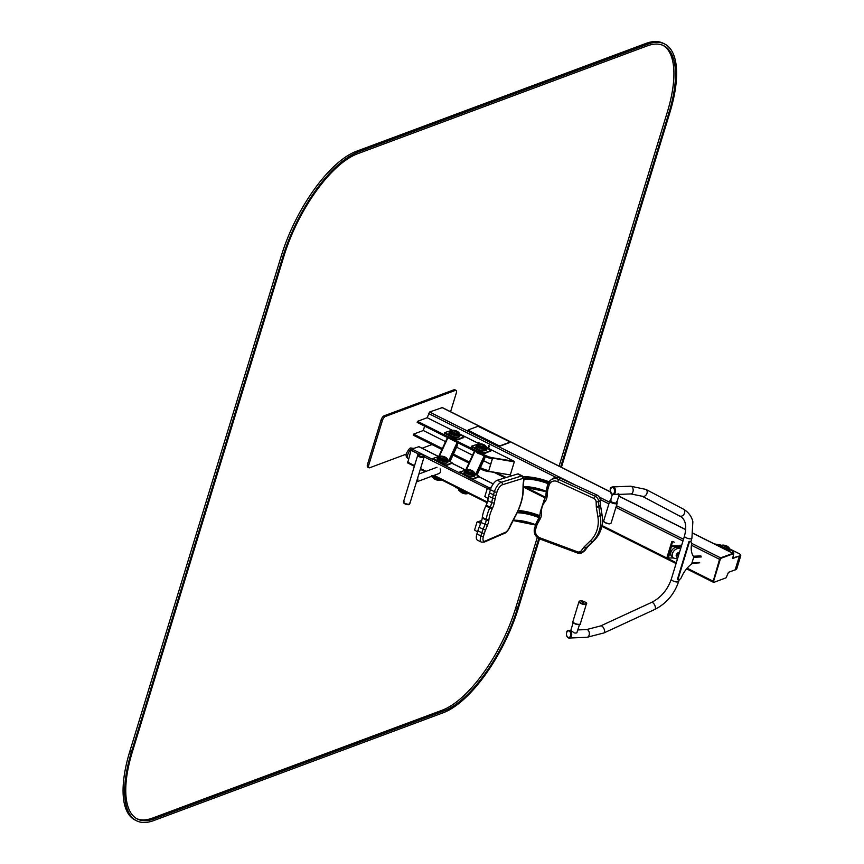 <?xml version="1.0" encoding="UTF-8"?>
<svg xmlns="http://www.w3.org/2000/svg" width="864" height="864" viewBox="0 0 864 864"><rect width="100%" height="100%" fill="white"/><g stroke="black" fill="none" stroke-linecap="round" stroke-linejoin="round"><path stroke-width="1.3" d="M450.587 411.728L456.278 393.109A3.877 1.534 116.6 0 0 456.062 390.377L454.799 389.74A3.877 1.534 116.6 0 0 454.118 389.74L384.08 415.832A3.877 1.534 116.6 0 0 381.078 420.012L367.513 464.4A3.877 1.534 116.6 0 0 367.718 467.143L368.993 467.78A3.877 1.534 116.6 0 0 369.673 467.77L406.274 454.14M456.062 390.377A3.877 1.534 116.6 0 0 455.393 390.377L385.355 416.47A3.877 1.534 116.6 0 0 382.352 420.649L368.777 465.037A3.877 1.534 116.6 0 0 368.993 467.78M422.118 448.232L432 444.55M442.184 407.646L429.548 412.02L427.205 417.712L417.485 421.34L485.687 455.512A9.677 3.488 17 0 0 492.728 457.801L514.134 461.279L487.145 447.746M693.09 533.25L733.104 553.295L720.608 557.863L719.55 559.321L712.973 582.044L719.55 559.321L720.608 557.863L733.244 553.489M424.634 426.125L423.295 430.499L413.575 434.117L442.368 448.546M721.505 545.292A9.677 3.488 17 0 0 718.794 544.676L714.42 543.931M739.368 556.114L740.135 555.822A3.877 1.393 17 0 0 740.664 555.368A3.877 1.393 17 0 0 738.904 553.511L730.048 549.072M734.983 569.992L735.912 569.646A3.877 1.393 17 0 0 736.398 569.268M441.914 449.518L413.251 435.154L413.575 434.117M452.974 455.058L468.925 463.05M479.984 468.59L481.453 469.336A9.677 3.488 17 0 0 488.495 471.614L492.275 458.816M453.416 454.086L469.368 462.078M480.427 467.618L481.777 468.299A9.677 3.488 17 0 0 488.819 470.578M488.538 471.474L509.976 474.887M490.622 464.227L483.602 460.717M472.543 455.177L456.592 447.185M445.532 441.644L423.295 430.499M492.728 457.801L492.404 458.838A9.677 3.488 17 0 1 485.363 456.548L417.161 422.377L417.485 421.34M479.369 443.858L460.134 434.214M452.369 430.326L427.205 417.712M488.603 471.269L510.289 474.941L514.296 461.819L492.62 458.147L488.603 471.269M514.21 461.646L492.664 458.006M740.664 555.368L740.556 555.714A3.877 1.393 -163 0 1 740.027 556.168L739.271 556.459M735.221 569.7L739.271 556.6L740.189 556.254A4.061 1.469 17 0 0 740.74 555.768A4.061 1.469 17 0 0 740.686 555.271M735.253 569.722L736.182 569.376A4.061 1.469 17 0 0 736.733 568.901L740.74 555.768M671.371 546.534L671.36 545.735L681.394 545.929M681.426 545.8L680.108 545.141M674.276 542.214L672.689 541.415L671.36 545.735M681.286 546.275L671.62 545.864M673.315 557.993L668.401 557.96L671.479 546.21L668.099 557.248M669.416 552.928L667.872 557.14M667.019 557.269L667.764 557.496L671.252 546.08L670.507 545.864L667.019 557.269M672.581 541.76L671.836 541.534L670.507 545.864M669.2 552.82L671.155 546.426M671.879 546.556L681.178 546.62M458.125 442.897L450.036 461.441L457.25 445.748A0.583 0.54 -155.3 0 0 457.272 445.684M476.086 451.904A4.352 1.566 17 0 0 479.412 453.87A4.352 1.566 17 0 0 480.708 454.216M476.712 452.218A3.91 1.404 17 0 0 479.477 453.73A3.91 1.404 17 0 0 480.082 453.902M418.867 446.71L411.923 449.01L411.026 450.263L407.7 462.823M417.614 478.17A3.294 2.776 69.6 0 1 416.47 481.896M440.143 468.882A3.294 2.776 69.6 0 1 438.685 473.634M418.889 474.012L436.676 467.381A3.294 2.776 69.6 0 1 436.968 467.294M416.761 480.956A2.754 2.322 -110.4 0 0 417.323 479.099M417.949 455.738A3.294 1.188 -163 0 1 417.766 455.134A3.294 1.188 17 0 0 418.997 456.57A3.294 1.188 17 0 0 422.161 457.553A3.294 1.188 17 0 0 424.062 457.056A3.294 1.188 -163 0 1 421.297 457.423A3.294 1.188 -163 0 1 417.949 455.738M409.601 503.053A3.294 1.188 -163 0 1 409.806 503.701A3.294 1.188 -163 0 1 407.041 504.058A3.294 1.188 -163 0 1 403.682 502.384A3.294 1.188 -163 0 1 403.51 501.779A3.294 1.188 -163 0 1 404.039 501.358M424.084 456.97A3.294 1.188 17 0 1 424.062 457.056L409.806 503.701A3.294 1.188 -163 0 1 407.344 504.122A3.294 1.188 -163 0 1 403.952 502.675A3.294 1.188 -163 0 1 403.51 501.779L403.456 501.952A3.294 1.188 -163 0 1 403.488 501.865M417.809 455.047A3.294 1.188 17 0 0 417.766 455.134L403.51 501.779M678.532 553.824A0.778 0.562 -49.5 0 1 677.56 554.969M679.007 553.705A1.35 0.972 130.5 0 0 678.272 556.124M677.527 555.52A1.35 0.972 130.5 0 0 678.607 555.023M680.486 548.888A5.81 4.169 -49.5 0 0 673.726 551.167A5.81 4.169 -49.5 0 0 673.348 558.025L671.814 556.708A5.81 4.169 -49.5 0 1 672.419 549.58A5.81 4.169 -49.5 0 1 679.363 547.873L680.497 548.845M569.279 638.042A3.877 2.527 -92.4 0 0 569.354 638.042A3.877 2.527 -92.4 0 0 571.687 635.018A3.877 2.527 -92.4 0 0 570.251 630.72A3.877 2.527 -92.4 0 0 569.03 630.31A3.877 2.527 -92.4 0 0 568.955 630.31M641.974 496.076A3.877 2.873 117.7 0 0 642.265 496.26A3.877 2.873 117.7 0 0 646.607 494.165A3.877 2.873 117.7 0 0 645.872 489.402L630.482 486.184L612.868 486.929A3.877 2.527 87.6 0 1 615.557 490.687A3.877 2.527 87.6 0 1 613.192 494.662A3.877 2.527 -92.4 0 0 615.557 490.687A3.877 2.527 -92.4 0 0 612.868 486.929A3.877 2.527 -92.4 0 0 612.792 486.929M579.496 624.521L576.893 632.75A3.294 1.188 -163 0 1 574.16 632.869L570.888 630.396M615.082 494.586L616.507 494.359A3.294 1.188 17 0 0 619.25 494.24L619.218 494.413M618.829 494.262L618.052 493.679M616.507 494.359L619.25 494.24M677.84 579.787L689.45 541.782L690.044 541.76A3.1 2.063 -52.8 0 1 691.07 542.052A3.1 2.063 -52.8 0 1 691.546 544.428A23.544 15.692 127.2 0 0 693.587 556.654A1.166 0.778 -52.8 0 1 693.641 557.42L691.826 563.382A1.166 0.778 -52.8 0 1 691.286 564.17A23.544 15.692 127.2 0 0 681.61 576.904A3.1 2.063 -52.8 0 1 678.424 579.766L677.376 579.442L688.997 541.436L689.58 541.415A3.1 2.063 -52.8 0 1 690.606 541.706A3.1 2.063 -52.8 0 1 690.822 541.901M672.376 575.651L684.007 537.592M577.843 629.932L586.645 629.564A3.877 2.527 -92.4 0 1 587.866 629.975A3.877 2.527 -92.4 0 1 589.302 634.273A3.877 2.527 -92.4 0 1 586.98 637.297L569.354 638.042A3.877 2.527 -92.4 0 0 571.72 634.068A3.877 2.527 -92.4 0 0 569.03 630.31L568.879 630.31A3.877 2.527 -92.4 0 0 566.741 632.47M613.116 494.662A3.877 2.527 -92.4 0 0 613.192 494.662L613.051 494.672A3.877 2.527 -92.4 0 0 615.406 490.698A3.877 2.527 -92.4 0 0 612.716 486.929A3.877 2.527 -92.4 0 0 610.578 489.089M616.475 501.692A3.294 1.188 -163 0 1 616.81 502.47A3.294 1.188 -163 0 1 615.546 502.999A3.294 1.188 -163 0 1 612.09 502.168A3.294 1.188 -163 0 1 610.513 500.548A3.294 1.188 -163 0 1 611.215 500.083M582.498 602.176L583.276 602.532L582.498 602.176M573.318 622.393A3.294 1.188 17 0 0 576.137 624.262A3.294 1.188 17 0 0 579.506 624.283M739.4 556.006L735.178 569.83L728.471 572.324L726.106 577.8L713.848 582.368L713.534 581.407L720.187 559.645L721.246 558.176L733.73 553.608L732.661 558.511L739.4 556.006L732.791 557.917M480.751 523.217L477.835 521.759L477.014 522.094L474.584 530.032L477.533 531.911M480.632 523.508L477.835 521.759M490.514 489.445L487.264 488.56L484.834 496.508L488.138 498.56M517.59 473.98L521.564 475.978A5.81 2.311 116.6 0 1 522.461 475.999L518.497 474.012A5.81 2.311 116.6 0 0 517.59 473.98L497.351 480.244A8.716 3.456 116.6 0 0 490.428 489.704L488.084 488.236M540.324 539.168L577.616 553.036A5.81 5.227 -126 0 0 582.412 552.474L584.118 551.243A5.81 5.227 -126 0 0 585.122 550.238L587.682 546.826A5.81 5.227 54 0 1 588.168 546.264L594.205 540.389A31.946 28.76 -126 0 0 602.035 514.75L600.556 505.764A5.81 5.227 54 0 1 600.48 504.954L600.35 500.418A5.81 5.227 -126 0 0 596.711 494.921L560.304 478.148A8.716 7.841 -126 0 0 552.506 478.742L550.8 479.984A8.716 7.841 -126 0 0 548.122 483.786A1.933 0.702 17 0 0 548.003 483.937A1.933 0.702 17 0 0 549.169 485.006L548.208 488.128A17.431 15.692 -126 0 0 547.582 491.303L547.096 496.336A11.621 10.454 54 0 1 545.044 501.638L544.59 502.232A17.431 15.692 -126 0 0 541.447 512.514L541.48 513.302A11.621 10.454 54 0 1 540.184 518.929L537.84 523.174A17.431 15.692 -126 0 0 536.598 526.1L535.648 529.243A6.772 6.102 -126 0 0 540.108 537.905L577.4 551.783A3.877 3.488 -126 0 0 581.267 550.735L583.816 547.322A7.744 6.977 54 0 1 584.474 546.577L590.501 540.702A30.013 27.022 -126 0 0 597.866 516.607L596.387 507.622A7.744 6.977 54 0 1 596.279 506.563L596.16 502.016A3.877 3.488 -126 0 0 593.719 498.355L557.323 481.583A6.772 6.102 -126 0 0 549.169 485.006M522.58 478.505A1.933 1.663 72.8 0 0 521.564 475.978L501.325 482.231A8.716 3.456 116.6 0 0 494.402 491.692L490.428 489.704L489.478 492.836A19.364 7.69 116.6 0 0 488.624 496.152L487.728 500.602A9.677 3.845 -63.4 0 1 486.162 505.213L485.816 505.958A19.364 7.69 116.6 0 0 482.317 517.385L482.242 518.022A9.677 3.845 -63.4 0 1 481.032 522.504L479.088 527.342A19.364 7.69 116.6 0 0 477.868 530.798L476.906 533.941A8.716 3.456 116.6 0 0 477.382 540.108L481.356 542.095L484.315 542.074A1.933 1.609 -113.4 0 0 485.136 541.091L506.25 531.932A3.877 1.534 116.6 0 0 508.734 528.919L510.7 524.675A7.744 3.078 -63.4 0 1 511.196 523.681L515.581 515.462A30.013 11.923 116.6 0 0 522.936 491.378L523.098 484.736A7.744 3.078 -63.4 0 1 523.163 483.905L523.627 480.2A3.877 1.534 116.6 0 0 522.58 478.505L502.351 484.769A6.772 2.689 116.6 0 0 496.962 492.124L496.012 495.256A17.431 6.923 116.6 0 0 495.245 498.247L494.348 502.686A11.621 4.612 -63.4 0 1 492.469 508.226L492.113 508.972A17.431 6.923 116.6 0 0 488.97 519.253L488.894 519.901A11.621 4.612 -63.4 0 1 487.447 525.28L485.503 530.118A17.431 6.923 116.6 0 0 484.402 533.228L483.44 536.371A6.772 2.689 116.6 0 0 485.136 541.091M509.76 442.206L500.029 445.835L498.755 445.619L468.569 430.488L468.256 429.916L477.986 426.287L509.447 441.634L509.652 442.552L499.921 446.18L498.647 445.964L468.169 430.196M471.636 446.688L483.44 453.114L484.974 453.373L490.72 450.932M478.559 443.977L471.69 446.137L483.656 452.423L485.19 452.682L490.99 450.446L487.188 448.243M444.625 433.156L456.43 439.582L457.974 439.841L463.72 437.4M451.548 430.445L444.679 432.605L456.646 438.89L458.179 439.15L463.979 436.914L460.177 434.711M732.488 552.982L733.633 552.258M731.786 552.636L733.892 551.772L730.091 549.569M721.462 545.292L718.438 545.951M459.756 472.554L471.56 478.98L473.105 479.239L478.85 476.798M466.679 469.832L459.81 471.992L471.776 478.289L473.31 478.548L479.11 476.302L475.308 474.109M432.745 459.022L444.56 465.448L446.094 465.707L451.84 463.266M439.679 456.3L432.799 458.46L444.766 464.756L446.31 465.016L452.11 462.769L448.308 460.577M468.968 493.636L467.132 493.484L455.317 487.058M441.968 480.103L440.122 479.952L432.302 476.032M539.503 538.974L518.335 608.213A96.811 38.448 -63.4 0 1 443.297 712.703L153.576 820.616A96.811 38.448 -63.4 0 1 136.609 820.8A96.811 38.448 -63.4 0 1 131.35 752.36L282.917 256.576A96.811 38.448 -63.4 0 1 357.966 152.086L647.687 44.183A96.811 38.448 -63.4 0 1 664.654 43.999A96.811 38.448 -63.4 0 1 669.913 112.439L561.427 467.273M136.609 820.8L135.022 820.001A96.811 38.448 -63.4 0 1 129.762 751.561L281.329 255.787A96.811 38.448 -63.4 0 1 356.378 151.297L646.099 43.384A96.811 38.448 -63.4 0 1 663.055 43.2L664.654 43.999M560.682 466.895L668.941 112.795A94.878 37.681 116.6 0 0 663.779 45.727A94.878 37.681 116.6 0 0 647.158 45.911L357.437 153.814A94.878 37.681 116.6 0 0 283.9 256.219L132.322 751.993A94.878 37.681 116.6 0 0 137.473 819.072A94.878 37.681 116.6 0 0 154.105 818.888L443.826 710.975A94.878 37.681 116.6 0 0 517.363 608.58L538.758 538.596M136.696 818.651A94.878 37.681 116.6 0 0 152.518 818.089L442.238 710.186A94.878 37.681 116.6 0 0 515.776 607.781L537.257 537.505M559.094 466.106L667.354 112.007A94.878 37.681 116.6 0 0 662.98 45.349M384.08 415.832L385.355 416.47M454.118 389.74L455.393 390.377M367.513 464.4L368.777 465.037M381.078 420.012L382.352 420.649M441.806 407.452L610.276 491.875M618.754 496.12L685.724 529.675M693.068 533.358L733.493 553.619M429.548 412.02L575.532 485.168M599.216 497.038L609.412 502.146M616.442 505.667L683.435 539.233M691.686 543.37L721.246 558.176M428.501 413.478L556.07 477.403M600.264 499.554L608.893 503.874M615.913 507.395L682.906 540.961M691.416 545.227L720.187 559.645M497.005 472.91L506.185 477.511M525.096 486.983L545.551 497.232M601.981 525.517L676.253 562.723M687.15 568.188L713.534 581.407M481.453 469.336L481.777 468.299M485.363 456.548L485.687 455.512M736.182 569.376L740.189 556.254M447.422 437.54L438.869 456.181L447.422 437.54M447.876 437.767L439.398 456.235M457.153 442.411L448.718 460.782M457.736 442.703L449.302 461.074M476.312 474.606L484.747 456.235M488.365 448.362L489.359 446.202M477.047 474.973L485.482 456.602L477.047 474.984M475.729 474.314L484.164 455.944M487.782 448.07L488.959 445.5M466.409 469.768L474.887 451.3M478.505 443.416L479.034 442.271M465.88 469.714L474.433 451.073L465.869 469.714M407.43 462.013L414.58 465.588M420.541 468.58L426.049 471.334M434.095 475.373L487.372 502.06M418.543 446.548L438.178 456.386M451.948 463.288L465.188 469.919M478.958 476.82L493.225 483.97M411.923 449.01L432.691 459.41M445.187 465.674L459.702 472.943M472.187 479.207L489.434 487.847M411.026 450.263L418.846 454.183M424.138 456.829L487.307 488.484M403.898 502.848A3.294 1.188 -163 0 1 403.456 501.952L403.996 503.291C407.398 504.954 409.309 505.148 409.752 503.874A3.294 1.188 -163 0 1 407.3 504.295A3.294 1.188 -163 0 1 403.898 502.848M408.964 504.349A2.711 0.972 -163 0 1 406.825 504.533A2.711 0.972 -163 0 1 404.222 503.377M419.04 456.397A3.294 1.188 17 0 0 422.215 457.38A3.294 1.188 17 0 0 424.116 456.883C426.244 455.63 417.042 452.758 417.82 454.961A3.294 1.188 17 0 0 419.04 456.397M419.548 455.792A2.711 0.972 17 0 0 423.716 456.214A2.711 0.972 17 0 0 420.131 454.205A2.711 0.972 17 0 0 419.548 455.792M407.819 454.583A5.81 2.311 116.6 0 0 408.132 458.687C406.102 457.11 405.562 455.274 406.501 453.19C410.584 446.213 409.968 448.222 413.338 448.297A5.81 2.311 116.6 0 0 407.819 454.583M677.851 557.507A2.905 2.084 -49.5 0 1 676.328 554.904A2.905 2.084 -49.5 0 1 679.428 552.323M630.482 486.184A3.877 2.527 87.6 0 1 633.172 489.942A3.877 2.527 87.6 0 1 630.817 493.916L619.272 494.402M586.98 637.297L603.936 632.945A3.877 1.804 -114.8 0 0 604.411 629.953A3.877 1.804 -114.8 0 0 602.165 626.281A3.877 1.804 -114.8 0 0 600.685 625.914L586.645 629.564M603.936 632.945L654.728 609.476A3.877 1.804 -114.8 0 0 655.204 606.485A3.877 1.804 -114.8 0 0 652.957 602.813A3.877 1.804 -114.8 0 0 651.478 602.446L600.685 625.914M645.872 489.402L683.456 509.144A3.877 2.873 117.7 0 1 684.191 513.896A3.877 2.873 117.7 0 1 679.849 515.992A3.877 2.873 117.7 0 1 679.558 515.808M654.728 609.476C666.349 603.569 674.352 594.205 678.726 581.353A3.877 1.393 -163 0 1 676.048 581.882A3.877 1.393 -163 0 1 672.095 580.349A3.877 1.393 -163 0 1 671.328 579.096C667.602 589.799 660.992 597.586 651.478 602.446M683.456 509.144C691.373 513.853 692.777 521.089 692.852 521.791L691.913 538.229A3.877 1.393 -163 0 1 689.234 538.758A3.877 1.393 -163 0 1 685.282 537.224A3.877 1.393 -163 0 1 684.504 535.961C686.848 526.727 685.757 520.366 681.221 516.866L642.265 496.26L630.817 493.916M693.306 556.232L700.877 555.908M693.684 557.269L701.33 556.945M691.999 562.788L699.635 562.475M566.892 636.088A3.877 2.527 -92.4 0 0 567.173 636.682A3.877 2.527 -92.4 0 0 569.214 638.053A3.877 2.527 -92.4 0 0 571.568 634.068A3.877 2.527 -92.4 0 0 568.879 630.31C566.449 630.515 565.801 632.61 566.957 636.595L569.354 638.042M567.022 636.325A3.294 2.149 -92.4 0 0 570.661 635.31A3.294 2.149 -92.4 0 0 568.145 630.958A3.294 2.149 -92.4 0 0 567.022 636.325M610.729 492.707A3.877 2.527 -92.4 0 0 612.306 494.532A3.877 2.527 -92.4 0 0 613.051 494.672L612.166 494.51C609.347 489.812 609.53 487.285 612.716 486.929L612.868 486.929M611.95 493.992A3.294 2.149 -92.4 0 0 614.498 489.985A3.294 2.149 -92.4 0 0 610.87 488.484A3.294 2.149 -92.4 0 0 611.95 493.992M610.438 523.541A3.488 1.253 -163 0 1 609.325 523.811A3.488 1.253 -163 0 1 604.012 521.575M609.649 523.638A3.877 1.393 -163 0 1 605.578 522.666A3.877 1.393 -163 0 1 603.72 520.765C602.78 521.716 604.681 522.742 609.444 523.854L611.129 523.022A3.877 1.393 -163 0 1 609.649 523.638M616.939 502.038L617.209 503.161A3.877 1.393 -163 0 1 615.73 503.777A3.877 1.393 -163 0 1 611.647 502.794A3.877 1.393 -163 0 1 609.8 500.893L603.72 520.765M580.532 600.836A3.488 1.253 17 0 0 581.828 603.385A3.488 1.253 17 0 0 586.084 602.964A3.488 1.253 17 0 0 580.532 600.836M579.701 601.096A3.877 1.393 17 0 0 579.01 601.603A3.877 1.393 17 0 0 582.304 604.076A3.877 1.393 17 0 0 586.418 603.871A3.877 1.393 17 0 0 586.127 603.061M572.929 621.475A3.877 1.393 17 0 0 576.234 623.938A3.877 1.393 17 0 0 580.338 623.732L586.418 603.871C587.488 602.91 585.49 601.884 580.392 600.793L579.01 601.603L572.929 621.475C570.262 622.771 581.58 626.281 580.338 623.732M548.359 482.976A25.747 9.277 17 0 0 523.994 478.537M549.04 481.788A29.43 10.595 17 0 0 523.4 476.788M491.346 487.296L488.398 488.387M546.242 491.638A25.747 9.277 17 0 0 523.379 486.918M548.089 483.678A25.175 9.061 17 0 0 523.994 479.336M546.275 491.303A25.175 9.061 17 0 0 523.379 486.68M539.406 517.05L539.341 517.018A25.747 9.277 17 0 0 517.493 511.985M518.206 510.419L539.892 515.732A29.43 10.595 17 0 0 518.184 510.462M481.702 520.592L478.148 521.921M535.453 524.977A25.747 9.277 17 0 0 513.097 520.452M539.05 517.72L539.341 517.018M538.855 518.076L538.974 517.687A25.175 9.061 17 0 0 517.126 512.752M535.55 524.664A25.175 9.061 17 0 0 513.227 520.214M544.136 500.051L543.802 500.483A1.933 0.81 37.6 0 0 543.737 500.548A1.933 0.81 37.6 0 0 544.59 502.232M539.136 517.633L536.922 521.64A1.933 0.778 28.9 0 0 536.825 521.748A1.933 0.778 28.9 0 0 537.84 523.174M536.782 521.899A19.364 17.431 -126 0 0 535.55 524.891A1.933 0.702 17 0 0 535.432 525.042A1.933 0.702 17 0 0 536.598 526.1M577.4 551.783L577.4 553.1L582.412 552.474A5.81 5.227 -126 0 0 583.427 551.48L585.976 548.057A5.81 5.227 54 0 1 586.472 547.495L592.499 541.62A31.946 28.76 -126 0 0 600.329 515.981L598.849 506.995A5.81 5.227 54 0 1 598.774 506.196L598.644 501.649A5.81 5.227 -126 0 0 595.004 496.163L558.598 479.39A8.716 7.841 -126 0 0 550.8 479.984L548.003 483.937L547.042 487.069A1.933 0.702 17 0 0 548.208 488.128M585.122 550.238L583.427 551.48A1.933 0.81 -143.2 0 1 581.267 550.735M587.682 546.826L585.976 548.057A1.933 0.81 -143.2 0 1 583.816 547.322M588.168 546.264L586.472 547.495A1.933 0.832 -134.2 0 1 584.474 546.577M594.205 540.389L592.499 541.62A1.933 0.832 -134.2 0 1 590.501 540.702M602.035 514.75L597.866 516.607M600.556 505.764L596.387 507.622M600.48 504.954L598.774 506.196L596.279 506.563M600.35 500.418L598.644 501.649L596.16 502.016M596.711 494.921L593.719 498.355M560.304 478.148L557.323 481.583M547.16 486.918A1.933 0.702 17 0 0 547.042 487.069L546.34 490.622A1.933 0.594 5.5 0 0 547.582 491.303M546.458 490.439A1.933 0.594 5.5 0 0 546.34 490.622L545.854 495.655A1.933 0.594 5.5 0 0 547.096 496.336M545.972 495.472A1.933 0.594 5.5 0 0 545.854 495.655L544.19 499.964A1.933 0.81 37.6 0 0 545.044 501.638M544.266 499.889A1.933 0.81 37.6 0 0 544.19 499.964L540.194 512.093L541.447 512.514M540.313 511.909L540.227 512.892L541.48 513.302M540.346 512.698L539.179 517.493A1.933 0.778 28.9 0 0 540.184 518.929M539.276 517.385A1.933 0.778 28.9 0 0 539.179 517.493L534.47 528.185A1.933 0.702 17 0 0 535.648 529.243M534.589 528.023A1.933 0.702 17 0 0 534.47 528.185C533.477 533.25 535.356 536.933 540.108 539.222L540.108 537.905M489.478 492.836L493.441 494.824A19.364 7.69 116.6 0 0 492.599 498.139L491.702 502.589A9.677 3.845 -63.4 0 1 490.136 507.2L489.78 507.946A19.364 7.69 116.6 0 0 486.292 519.372L486.216 520.02A9.677 3.845 -63.4 0 1 485.006 524.502L483.062 529.33A19.364 7.69 116.6 0 0 481.842 532.796L480.881 535.928A8.716 3.456 116.6 0 0 481.356 542.095M488.624 496.152L492.599 498.139A1.933 1.004 11.4 0 0 495.245 498.247M487.728 500.602L491.702 502.589A1.933 1.004 11.4 0 0 494.348 502.686M486.162 505.213L492.469 508.226M485.816 505.958L492.113 508.972M482.317 517.385L486.292 519.372A1.933 1.199 6.7 0 0 488.97 519.253M482.242 518.022L486.216 520.02A1.933 1.199 6.7 0 0 488.894 519.901M481.032 522.504L487.447 525.28M479.088 527.342L485.503 530.118M477.868 530.798L481.842 532.796A1.933 0.702 17 0 0 484.402 533.228M476.906 533.941L480.881 535.928A1.933 0.702 17 0 0 483.44 536.371M497.351 480.244L501.325 482.231A1.933 1.663 72.8 0 1 502.351 484.769M496.962 492.124A1.933 0.702 17 0 1 494.402 491.692L493.441 494.824A1.933 0.702 17 0 0 496.012 495.256M484.315 542.074L505.429 532.915A1.933 1.609 -113.4 0 0 506.25 531.932M505.429 532.915L508.907 528.941L515.7 515.581C520.42 506.542 522.947 498.226 523.282 490.633A1.933 1.361 -178.6 0 1 522.936 491.378M523.4 483.646A1.933 1.361 -178.6 0 1 523.454 483.991A1.933 1.361 -178.6 0 1 523.098 484.736M523.282 490.633L523.498 483.354A1.933 1.177 -172.8 0 1 523.163 483.905M523.498 483.354L523.962 479.65A1.933 1.177 -172.8 0 1 523.627 480.2M472.003 447.379L472.208 446.688M483.44 453.114L483.656 452.423M484.974 453.373L485.19 452.682M490.622 451.278L490.828 450.587M486.713 449.928A5.616 2.02 -163 0 1 480.751 450.22A5.616 2.02 -163 0 1 475.967 446.645L476.388 445.262A5.616 2.02 -163 0 0 481.172 448.837A5.616 2.02 -163 0 0 487.134 448.546L486.713 449.928M485.881 446.202A4.936 1.782 -163 0 1 485.19 448.427A4.936 1.782 -163 0 1 478.958 446.861A4.936 1.782 -163 0 1 477.922 444.193A4.936 1.782 -163 0 1 478.742 444.02M478.094 444.204A4.752 1.706 -163 0 1 478.31 444.128L479.261 443.88A3.791 1.361 -163 0 1 485.525 445.802A3.791 1.361 -163 0 1 481.95 446.85A3.791 1.361 -163 0 1 479.077 443.934A3.791 1.361 -163 0 1 479.261 443.88L486.173 446.537A4.752 1.706 -163 0 1 481.691 447.844A4.752 1.706 -163 0 1 478.094 444.204M479.509 443.988A3.316 1.199 -163 0 1 485.039 445.5A3.316 1.199 -163 0 1 482.155 446.569A3.316 1.199 -163 0 1 479.509 443.988M444.992 433.847L445.208 433.156M456.43 439.582L456.646 438.89M457.974 439.841L458.179 439.15M463.612 437.746L463.828 437.054M459.702 436.396A5.616 2.02 -163 0 1 453.74 436.687A5.616 2.02 -163 0 1 448.956 433.112L449.377 431.73A5.616 2.02 -163 0 0 454.162 435.305A5.616 2.02 -163 0 0 460.123 435.013L459.702 436.396M458.87 432.67A4.936 1.782 -163 0 1 458.179 434.894A4.936 1.782 -163 0 1 451.948 433.328A4.936 1.782 -163 0 1 450.911 430.661A4.936 1.782 -163 0 1 451.732 430.488M451.084 430.672A4.752 1.706 -163 0 1 451.31 430.596L452.25 430.348A3.791 1.361 -163 0 1 458.525 432.27A3.791 1.361 -163 0 1 454.939 433.318A3.791 1.361 -163 0 1 452.077 430.402A3.791 1.361 -163 0 1 452.25 430.348L459.162 433.004A4.752 1.706 -163 0 1 454.68 434.311A4.752 1.706 -163 0 1 451.084 430.672M452.509 430.456A3.316 1.199 -163 0 1 458.028 431.968A3.316 1.199 -163 0 1 455.144 433.037A3.316 1.199 -163 0 1 452.509 430.456M733.525 552.593L733.741 551.902M728.039 550.757A5.616 2.02 -163 0 0 730.037 549.871L729.616 551.254A5.616 2.02 -163 0 1 729.497 551.491M720.338 546.901A4.936 1.782 -163 0 1 720.824 545.519A4.936 1.782 -163 0 1 721.656 545.346M728.784 547.528A4.936 1.782 -163 0 1 725.684 549.58M720.706 547.085A4.752 1.706 -163 0 1 720.997 545.53A4.752 1.706 -163 0 1 721.224 545.454L722.164 545.206A3.791 1.361 -163 0 1 728.438 547.128A3.791 1.361 -163 0 1 724.853 548.176A3.791 1.361 -163 0 1 721.991 545.26A3.791 1.361 -163 0 1 722.164 545.206L729.076 547.862A4.752 1.706 -163 0 1 725.177 549.32M722.423 545.314A3.316 1.199 -163 0 1 727.952 546.826A3.316 1.199 -163 0 1 725.058 547.895A3.316 1.199 -163 0 1 722.423 545.314M460.123 473.245L460.339 472.554M471.56 478.98L471.776 478.289M473.105 479.239L473.31 478.548M478.742 477.133L478.958 476.442M474.833 475.794A5.616 2.02 -163 0 1 468.871 476.086A5.616 2.02 -163 0 1 464.087 472.511L464.519 471.128A5.616 2.02 -163 0 0 469.292 474.703A5.616 2.02 -163 0 0 475.254 474.412L474.833 475.794M474.001 472.057A4.936 1.782 -163 0 1 473.31 474.293A4.936 1.782 -163 0 1 467.078 472.716A4.936 1.782 -163 0 1 466.042 470.059A4.936 1.782 -163 0 1 466.873 469.876M466.214 470.059A4.752 1.706 -163 0 1 466.441 469.994L467.381 469.746A3.791 1.361 -163 0 1 473.656 471.658A3.791 1.361 -163 0 1 470.07 472.705A3.791 1.361 -163 0 1 467.208 469.8A3.791 1.361 -163 0 1 467.381 469.746L474.293 472.392A4.752 1.706 -163 0 1 469.811 473.71A4.752 1.706 -163 0 1 466.214 470.059M467.64 469.854A3.316 1.199 -163 0 1 473.17 471.355A3.316 1.199 -163 0 1 470.275 472.435A3.316 1.199 -163 0 1 467.64 469.854M433.123 459.713L433.328 459.022M444.56 465.448L444.766 464.756M446.094 465.707L446.31 465.016M451.732 463.601L451.948 462.91M447.822 462.262A5.616 2.02 -163 0 1 441.86 462.553A5.616 2.02 -163 0 1 437.087 458.978L437.508 457.596A5.616 2.02 -163 0 0 442.282 461.171A5.616 2.02 -163 0 0 448.243 460.879L447.822 462.262M446.99 458.525A4.936 1.782 -163 0 1 446.299 460.76A4.936 1.782 -163 0 1 440.068 459.184A4.936 1.782 -163 0 1 439.031 456.527A4.936 1.782 -163 0 1 439.862 456.343M439.214 456.527A4.752 1.706 -163 0 1 439.43 456.462L440.37 456.214A3.791 1.361 -163 0 1 446.645 458.125A3.791 1.361 -163 0 1 443.059 459.173A3.791 1.361 -163 0 1 440.197 456.268A3.791 1.361 -163 0 1 440.37 456.214L447.282 458.86A4.752 1.706 -163 0 1 442.8 460.177A4.752 1.706 -163 0 1 439.214 456.527M440.629 456.322A3.316 1.199 -163 0 1 446.159 457.823A3.316 1.199 -163 0 1 443.264 458.903A3.316 1.199 -163 0 1 440.629 456.322M467.338 492.815L467.132 493.484M455.9 487.08L455.695 487.76M459 489.413A5.616 2.02 17 0 0 466.625 493.236M459.443 490.277A4.936 1.782 17 0 0 462.424 492.674A4.936 1.782 17 0 0 467.446 493.625M460.458 491.648L460.62 491.843A3.791 1.361 17 0 0 466.895 493.765A3.791 1.361 17 0 0 467.068 493.7M440.327 479.282L440.122 479.952M432.043 476.129A5.616 2.02 17 0 0 439.625 479.704M432.432 476.744A4.936 1.782 17 0 0 435.413 479.142A4.936 1.782 17 0 0 440.435 480.092M433.447 478.116L433.62 478.31A3.791 1.361 17 0 0 439.884 480.222A3.791 1.361 17 0 0 440.068 480.168M131.35 752.36L129.762 751.561M282.917 256.576L281.329 255.787M357.966 152.086L356.378 151.297M647.687 44.183L646.099 43.384M443.826 710.975L442.238 710.186M154.105 818.888L152.518 818.089M517.363 608.58L515.776 607.781M668.941 112.795L667.354 112.007M442.044 407.452L610.254 491.735M618.786 496.012L685.735 529.556M494.23 472.435L505.051 477.857M523.379 487.048L545.281 498.02M601.819 526.349L676.004 563.522M686.61 568.836L713.61 582.368M407.495 462.834L414.364 466.268M420.336 469.26L425.153 471.679M433.188 475.708L487.156 502.74M418.748 446.548L438.296 456.343M451.98 463.19L465.307 469.876M478.98 476.723L493.279 483.894M416.459 481.939L438.977 473.548M673.348 558.025L677.398 558.997M684.504 535.961L671.328 579.096M691.913 538.229L690.811 541.858M679.277 579.56L678.726 581.353M573.199 622.598L570.866 630.223M616.81 502.47L619.283 494.37M610.513 500.548L612.338 494.575M691.88 563.209L699.203 562.896M617.209 503.161L611.129 523.022M609.8 500.893L610.643 500.116M733.73 553.608L733.104 553.295M549.061 481.756L523.346 476.723M491.432 487.102L488.214 488.3M546.232 491.681L523.379 486.983M481.756 520.42L477.965 521.824M535.442 525.02L513.065 520.528M522.461 475.999L523.962 479.65M471.474 446.828L471.69 446.137M490.774 451.138L490.99 450.446M479.012 443.945L476.388 445.262M487.134 448.546L485.698 445.997M444.463 433.296L444.679 432.605M463.774 437.605L463.979 436.914M452.002 430.412L449.377 431.73M460.123 435.013L458.687 432.464M733.687 552.463L733.892 551.772M721.915 545.27L719.302 546.588M730.037 549.871L728.6 547.312M459.594 472.684L459.81 471.992M478.904 476.993L479.11 476.302M467.132 469.811L464.519 471.128M475.254 474.412L473.818 471.852M432.594 459.151L432.799 458.46M451.894 463.46L452.11 462.769M440.122 456.278L437.508 457.596M448.243 460.879L446.807 458.32M468.634 493.452C464.486 494.618 456.527 490.028 459.022 489.089M460.62 491.843L467.143 493.7M441.623 479.92C437.486 481.086 429.527 476.496 432.011 475.556M433.62 478.31L440.132 480.157"/></g></svg>
